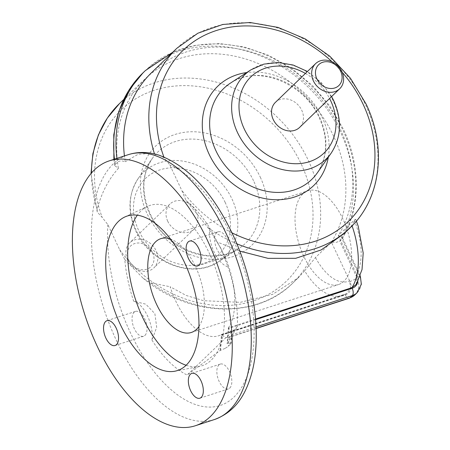 <?xml version="1.0" encoding="UTF-8"?>
<svg xmlns="http://www.w3.org/2000/svg" width="450" height="450" viewBox="0 0 450 450"><rect width="100%" height="100%" fill="white"/><g stroke="black" fill="none" stroke-linecap="round" stroke-linejoin="round"><path stroke-width="0.34" stroke-dasharray="2.25 1.69" d="M225.118 348.396L220.252 350.409L187.144 375.024L237.381 326.604L227.132 343.772L230.659 343.058L231.12 343.412L228.375 346.298L225.118 348.396M220.506 350.325L221.771 335.087L226.029 337.461L228.437 337.556L229.134 337.146L228.375 346.298M345.015 294.322A60.924 30.994 72 0 1 342.197 295.549A60.924 30.994 72 0 1 304.622 270.838L298.181 277.875L272.61 294.345L240.3 302.338L203.529 300.696L186.126 295.453L170.139 286.746A60.924 30.994 -108 0 0 218.689 335.762A60.924 30.994 -108 0 0 221.513 334.536L346.511 293.67L350.539 288.276L349.622 280.822L331.425 242.156L336.358 242.325L339.739 241.093L342.034 238.882L342.349 237.572L341.893 236.987L338.304 235.519L354.268 220.14L355.697 219.296L351.877 225.287L344.447 233.28M230.67 344.087L231.429 334.935L231.913 333.844L231.564 332.123L228.651 328.455L227.385 343.693M275.411 102.369A17.409 14.552 -133.9 0 1 301.742 110.267A17.409 14.552 -133.9 0 1 299.576 127.44M167.732 221.243A17.409 14.552 -133.9 0 1 169.903 204.069A17.409 14.552 -133.9 0 1 196.234 211.961A17.409 14.552 -133.9 0 1 194.062 229.134A17.409 14.552 -133.9 0 1 167.732 221.243M127.592 259.931A17.409 14.552 -133.9 0 1 129.763 242.758A17.409 14.552 -133.9 0 1 156.094 250.656A17.409 14.552 -133.9 0 1 153.922 267.829A17.409 14.552 -133.9 0 1 127.592 259.931M128.824 260.263A14.507 12.122 46.1 0 0 146.739 269.241A14.507 12.122 46.1 0 0 152.572 252.534A14.507 12.122 46.1 0 0 134.657 243.557A14.507 12.122 46.1 0 0 128.824 260.263M133.644 301.157A26.139 13.297 72 0 1 147.566 316.052A26.139 13.297 72 0 1 151.976 340.121L156.69 327.291L154.879 313.673L145.817 304.178L133.644 301.157A98.646 50.181 -108 0 1 124.768 259.487L119.649 249.649L107.871 224.629L102.24 217.468L97.251 212.012L97.149 209.222C101.514 192.842 108.602 179.218 118.395 168.351L114.716 165.578L115.177 164.498L117.467 162.287C119.205 160.729 121.809 160.537 125.274 161.713A124.757 104.271 -133.9 0 1 124.436 155.925M304.622 270.838L315.467 257.541L331.425 242.156A124.757 104.271 46.1 0 0 333.428 135.816A124.757 104.271 46.1 0 0 144.72 79.251A124.757 104.271 46.1 0 0 118.395 168.351M151.599 72.619A124.757 104.271 -133.9 0 1 340.307 129.184A124.757 104.271 -133.9 0 1 338.304 235.519L356.501 274.191L356.259 284.361M125.274 161.713L138.156 154.237L151.999 153.382M158.873 155.126L164.171 157.776L169.802 164.936L181.575 189.956L186.019 200.447A98.646 50.181 -108 0 1 209.678 227.914L221.406 249.598L228.009 266.878A26.139 13.297 72 0 1 214.088 251.983A26.139 13.297 72 0 1 209.678 227.914M302.788 193.956A49.32 25.088 -108 0 0 301.5 250.993A49.32 25.088 -108 0 0 338.603 284.518A49.32 25.088 -108 0 0 343.884 281.284A49.32 25.088 -108 0 0 345.173 224.241A49.32 25.088 -108 0 0 308.064 190.721A49.32 25.088 -108 0 0 302.788 193.956M229.776 388.063A13.056 6.643 -108 0 0 230.119 372.966A13.056 6.643 -108 0 0 220.297 364.089A13.056 6.643 -108 0 0 218.897 364.95A13.056 6.643 -108 0 0 218.559 380.048A13.056 6.643 -108 0 0 228.381 388.918A13.056 6.643 -108 0 0 229.776 388.063M227.548 255.786A13.056 6.643 -108 0 0 227.886 240.688A13.056 6.643 -108 0 0 218.064 231.817A13.056 6.643 -108 0 0 216.669 232.672A13.056 6.643 -108 0 0 216.326 247.77A13.056 6.643 -108 0 0 226.148 256.646A13.056 6.643 -108 0 0 227.548 255.786M144.973 335.379A13.056 6.643 -108 0 0 145.316 320.276A13.056 6.643 -108 0 0 135.489 311.406A13.056 6.643 -108 0 0 134.094 312.261A13.056 6.643 -108 0 0 133.751 327.364A13.056 6.643 -108 0 0 143.578 336.234A13.056 6.643 -108 0 0 144.973 335.379M186.137 365.248A84.285 42.874 -108 0 0 199.592 366.379A84.285 42.874 -108 0 0 211.191 360.18A84.285 42.874 -108 0 0 212.417 260.291A84.285 42.874 -108 0 0 147.504 206.398A84.285 42.874 -108 0 0 140.963 210.943A84.285 42.874 -108 0 0 137.295 215.235M198.956 326.458A49.32 25.088 -108 0 0 199.935 277.796A49.32 25.088 -108 0 0 170.494 239.04M151.976 340.121A98.646 50.181 -108 0 0 187.144 375.024M237.381 326.604A98.646 50.181 -108 0 0 235.176 295.329A98.646 50.181 -108 0 0 228.009 266.878M255.544 319.061L228.392 327.898L227.132 343.772M228.392 327.898A60.924 30.994 -108 0 0 233.398 284.816A60.924 30.994 -108 0 0 222.851 252.422A60.924 30.994 -108 0 0 216.759 241.808L207.877 227.503L186.019 200.447M256.044 326.919L231.429 334.935L229.134 337.146L256.106 328.365M124.768 259.487L143.123 278.229L150.536 282.774L170.139 286.746M239.749 251.078L216.759 241.808M220.252 350.409L221.513 334.536M221.771 335.087L345.279 294.874A11.604 9.697 46.1 0 0 349.942 281.509A5.805 1.198 154.8 0 0 353.976 279.765A5.805 1.198 154.8 0 0 356.985 277.751L359.28 275.535A5.805 1.198 154.8 0 0 359.781 274.613A5.805 1.198 154.8 0 0 359.511 274.427A5.805 1.198 154.8 0 0 356.822 274.871A11.604 9.697 -133.9 0 1 357.812 281.722M357.109 292.708A17.409 14.552 46.1 0 0 360.236 287.792A17.409 14.552 46.1 0 0 359.28 275.535L342.034 238.882A130.556 109.119 46.1 0 0 342.765 129.847A130.556 109.119 46.1 0 0 145.282 70.65M255.594 319.68L228.651 328.455M142.987 72.861A130.556 109.119 -133.9 0 1 340.47 132.058A130.556 109.119 -133.9 0 1 339.739 241.093L356.985 277.751A17.409 14.552 -133.9 0 1 357.941 290.002A17.409 14.552 -133.9 0 1 354.814 294.924M349.942 281.509L349.622 280.822A49.32 25.088 -108 0 1 315.467 257.541M345.279 294.874A5.805 2.953 -108 0 0 347.659 297.861A5.805 2.953 -108 0 0 349.369 298.181M115.177 164.498A130.556 109.119 -133.9 0 1 114.452 159.171M116.916 158.372A130.556 109.119 46.1 0 0 117.467 162.287M97.149 209.222A124.757 104.271 -133.9 0 1 91.474 172.997M119.492 103.567A124.757 104.271 -133.9 0 1 308.199 160.138A124.757 104.271 -133.9 0 1 292.646 283.213A124.757 104.271 -133.9 0 1 150.536 282.774M349.988 227.942A124.757 104.271 46.1 0 0 365.541 104.867A124.757 104.271 46.1 0 0 176.833 48.296M119.649 249.649A118.952 99.422 46.1 0 0 263.779 296.764A118.952 99.422 46.1 0 0 301.157 163.896A118.952 99.422 46.1 0 0 158.76 88.942A118.952 99.422 46.1 0 0 102.24 217.468M164.171 157.776A118.952 99.422 -133.9 0 1 163.862 156.938M332.106 61.807A118.952 99.422 -133.9 0 1 342.197 72.276M253.524 180.714A63.281 52.892 46.1 0 0 204.131 140.479A63.281 52.892 46.1 0 0 152.274 158.479A63.281 52.892 46.1 0 0 149.912 214.447A63.281 52.892 46.1 0 0 238.978 248.428A63.281 52.892 46.1 0 0 253.524 180.714M136.08 230.237A58.579 48.96 -133.9 0 1 138.268 178.425A58.579 48.96 -133.9 0 1 186.266 161.764A58.579 48.96 -133.9 0 1 231.992 199.013A58.579 48.96 -133.9 0 1 218.526 261.692A58.579 48.96 -133.9 0 1 136.08 230.237M225.214 202.528A52.807 44.139 46.1 0 0 159.986 169.852A52.807 44.139 46.1 0 0 138.752 230.681A52.807 44.139 46.1 0 0 203.985 263.357A52.807 44.139 46.1 0 0 225.214 202.528M260.303 177.193A69.053 57.712 -133.9 0 1 232.543 256.736A69.053 57.712 -133.9 0 1 147.246 214.009A69.053 57.712 -133.9 0 1 175.005 134.466A69.053 57.712 -133.9 0 1 260.303 177.193M319.562 117.062A63.281 52.892 -133.9 0 1 317.199 173.031C327.645 157.123 328.337 138.701 319.275 117.759C303.947 82.288 256.247 64.451 230.501 83.081A63.281 52.892 -133.9 0 1 319.562 117.062M331.211 153.079A58.579 48.96 46.1 0 0 333.394 101.272A58.579 48.96 46.1 0 0 250.948 69.812M305.415 73.451A52.807 44.139 -133.9 0 1 329.574 98.516M328.298 157.224A69.053 57.712 46.1 0 0 322.234 117.501A69.053 57.712 46.1 0 0 246.701 72.568M214.442 419.529A139.258 70.841 72 0 1 116.28 340.172A139.258 70.841 72 0 1 113.31 163.822A139.258 70.841 72 0 1 128.211 154.693M107.871 224.629A127.654 64.935 -108 0 0 130.365 332.657A127.654 64.935 -108 0 0 234.011 397.035A127.654 64.935 -108 0 0 231.289 235.378A127.654 64.935 -108 0 0 169.802 164.936M354.268 220.14A49.32 25.088 -108 0 1 356.501 274.191L356.822 274.871M231.958 232.83A118.952 99.422 -133.9 0 1 181.575 189.956M207.877 227.503A124.757 104.271 46.1 0 0 236.841 243.799M351.877 225.287A60.924 30.994 72 0 1 352.08 225.861M360.321 275.889L342.349 237.572M169.903 204.069L129.763 242.758M144.72 79.251L123.632 99.574M342.304 238.539C360.619 207.877 360.838 165.673 343.266 128.925L329.822 105.958L312.396 85.489L291.729 68.377L268.678 55.344L244.221 46.946L219.375 43.566L195.182 45.36L172.688 52.29M114.716 165.578L113.895 159.356M97.251 212.012L91.001 173.542M138.268 178.425L152.274 158.479C141.834 174.386 141.142 192.808 150.199 213.744C165.532 249.221 213.232 267.058 238.978 248.428L218.526 261.692C192.864 279.619 149.771 263.048 135.793 230.94C127.299 211.691 128.121 194.186 138.268 178.425M331.622 96.547L321.154 82.457L307.457 71.483M191.346 332.46L338.603 284.518M220.297 364.089L191.796 373.371M218.064 231.817L189.562 241.093M135.489 311.406L106.993 320.687M174.988 371.188L199.592 366.379M124.785 216.996L147.504 206.398M143.578 336.234L115.076 345.516M226.148 256.646L197.646 265.922M228.381 388.918L199.879 398.199M222.851 252.422L219.887 246.471M233.398 284.816L235.176 295.329M231.913 333.844L231.12 343.412M160.808 238.663L308.064 190.721M298.181 277.875L292.646 283.213C256.511 319.674 188.809 316.991 143.123 278.229M194.062 229.134L153.922 267.829M346.511 293.67L342.197 295.549L218.689 335.762M228.437 337.556L256.112 328.545M355.697 219.296L356.394 221.079"/><path stroke-width="0.67" d="M339.711 88.746L299.576 127.44A17.409 14.552 -133.9 0 1 273.24 119.543A17.409 14.552 -133.9 0 1 275.411 102.369L315.551 63.681A17.409 14.552 46.1 0 0 313.38 80.854A17.409 14.552 46.1 0 0 339.711 88.746A17.409 14.552 46.1 0 0 341.882 71.572A17.409 14.552 46.1 0 0 315.551 63.681M316.901 78.975A14.507 12.122 -133.9 0 1 322.734 62.269A14.507 12.122 -133.9 0 1 340.656 71.241A14.507 12.122 -133.9 0 1 334.822 87.953A14.507 12.122 -133.9 0 1 316.901 78.975M124.436 155.925A124.757 104.271 -133.9 0 1 151.599 72.619L176.833 48.296A124.757 104.271 46.1 0 0 154.491 153.951L158.873 155.126C188.044 165.988 212.513 192.122 232.29 233.533C253.918 279.023 262.125 334.845 251.854 372.797C245.97 394.082 236.008 411.559 214.442 419.529L195.441 425.717A139.258 70.841 -108 0 0 210.341 416.588A139.258 70.841 -108 0 0 213.981 255.527A139.258 70.841 -108 0 0 109.209 160.881A139.258 70.841 -108 0 0 94.309 170.01A139.258 70.841 -108 0 0 90.669 331.071A139.258 70.841 -108 0 0 195.441 425.717M214.442 419.529A139.258 70.841 72 0 0 229.343 410.4A139.258 70.841 72 0 0 226.378 234.051A139.258 70.841 72 0 0 128.211 154.693C135.866 152.252 143.797 151.819 151.999 153.382L154.491 153.951M170.494 239.04A49.32 25.088 -108 0 0 160.808 238.663A49.32 25.088 -108 0 0 155.531 241.898A49.32 25.088 -108 0 0 154.243 298.941A49.32 25.088 -108 0 0 191.346 332.46A49.32 25.088 -108 0 0 196.627 329.231A49.32 25.088 -108 0 0 198.956 326.458M190.401 374.226A13.056 6.643 72 0 1 191.796 373.371A13.056 6.643 72 0 1 201.617 382.247A13.056 6.643 72 0 1 201.274 397.344A13.056 6.643 72 0 1 199.879 398.199A13.056 6.643 72 0 1 190.058 389.329A13.056 6.643 72 0 1 190.401 374.226M188.167 241.948A13.056 6.643 72 0 1 189.562 241.093A13.056 6.643 72 0 1 199.384 249.969A13.056 6.643 72 0 1 199.046 265.067A13.056 6.643 72 0 1 197.646 265.922A13.056 6.643 72 0 1 187.824 257.051A13.056 6.643 72 0 1 188.167 241.948M105.593 321.542A13.056 6.643 72 0 1 106.993 320.687A13.056 6.643 72 0 1 116.814 329.558A13.056 6.643 72 0 1 116.471 344.661A13.056 6.643 72 0 1 115.076 345.516A13.056 6.643 72 0 1 105.249 336.639A13.056 6.643 72 0 1 105.593 321.542M186.171 365.214A81.236 41.321 72 0 1 174.988 371.188A81.236 41.321 72 0 1 115.453 312.986A81.236 41.321 72 0 1 118.485 221.377A81.236 41.321 72 0 1 124.785 216.996A81.236 41.321 72 0 1 187.352 268.937A81.236 41.321 72 0 1 186.171 365.214M137.295 215.235A84.285 42.874 -108 0 0 135.309 298.839A84.285 42.874 -108 0 0 186.137 365.248M356.394 221.079L358.206 226.192L363.195 253.024L362.031 269.539L356.259 284.361L351.9 287.685L255.544 319.061M236.841 243.799A124.757 104.271 46.1 0 0 349.988 227.942L344.452 233.28L321.227 249.919L295.701 258.311L268.082 258.368L239.749 251.078M357.812 281.722A11.604 9.697 -133.9 0 1 352.159 288.242A5.805 2.953 72 0 1 353.194 292.522A5.805 2.953 72 0 1 352.282 295.588A17.409 14.552 46.1 0 0 357.109 292.708L354.814 294.924A17.409 14.552 -133.9 0 1 349.988 297.799L256.106 328.365M352.159 288.242L255.594 319.68M256.044 326.919L352.282 295.588L349.988 297.799A5.805 2.953 -108 0 1 349.369 298.181L256.112 328.545M114.452 159.171A130.556 109.119 -133.9 0 1 142.987 72.861L145.282 70.65A130.556 109.119 46.1 0 0 116.916 158.372M91.474 172.997A124.757 104.271 -133.9 0 1 119.492 103.567L123.632 99.574M163.862 156.938A118.952 99.422 -133.9 0 1 200.087 37.648A118.952 99.422 -133.9 0 1 332.106 61.807M342.197 72.276A118.952 99.422 -133.9 0 1 363.082 104.203A118.952 99.422 -133.9 0 1 348.778 221.046A118.952 99.422 -133.9 0 1 231.958 232.83M317.199 173.031A63.281 52.892 -133.9 0 1 265.348 191.031A63.281 52.892 -133.9 0 1 215.949 150.795A63.281 52.892 -133.9 0 1 230.501 83.081L250.948 69.812A58.579 48.96 46.1 0 0 237.482 132.497A58.579 48.96 46.1 0 0 283.207 169.746A58.579 48.96 46.1 0 0 331.211 153.079L317.199 173.031M329.574 98.516A52.807 44.139 -133.9 0 1 330.728 100.828A52.807 44.139 -133.9 0 1 309.493 161.657A52.807 44.139 -133.9 0 1 244.26 128.981A52.807 44.139 -133.9 0 1 251.646 76.134A52.807 44.139 -133.9 0 1 305.415 73.451M246.701 72.568A69.053 57.712 46.1 0 0 209.171 154.316A69.053 57.712 46.1 0 0 275.451 199.732A69.053 57.712 46.1 0 0 328.298 157.224M352.08 225.861A60.924 30.994 72 0 1 351.9 287.685M172.688 52.29L145.282 70.65M113.895 159.356L113.777 134.792L118.744 111.532L128.616 90.585L142.987 72.861M91.001 173.542L92.891 153.613L98.398 134.91L107.359 118.041L119.492 103.567M349.988 227.942C380.824 199.063 387.214 147.6 366.041 103.944L350.466 78.289L329.771 56.16L305.156 38.863L278.061 27.411L250.065 22.5L222.789 24.457L197.871 33.221L176.833 48.296M331.211 153.079C341.353 137.329 342.18 119.824 333.681 100.569L331.622 96.547M307.457 71.483L293.197 65.047L278.297 62.516L263.841 64.125L250.948 69.812M128.211 154.693L109.209 160.881M354.814 294.924L349.369 298.181M360.321 275.889L361.339 284.271L357.109 292.708"/></g></svg>
